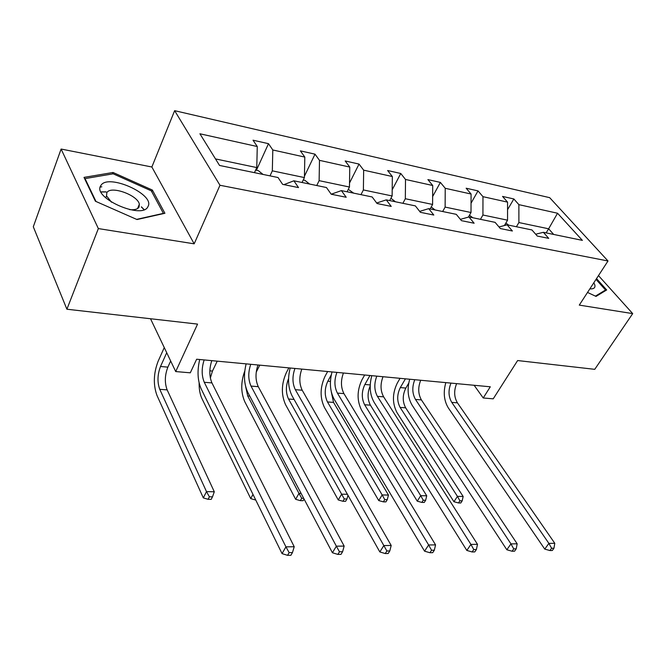 <?xml version="1.0" encoding="UTF-8"?>
<svg xmlns="http://www.w3.org/2000/svg" width="666" height="666" viewBox="0 0 666 666"><rect width="100%" height="100%" fill="white"/><g stroke="black" fill="none" stroke-linecap="round" stroke-linejoin="round"><path stroke-width="1" d="M144.106 209.615L141.458 206.876M194.181 243.831L151.865 167L61.114 149.042L98.352 228.58L194.181 243.831L219.971 185.265L608 260.98L579.278 305.111L632.7 313.611L598.484 275.607M632.7 313.611L594.746 369.33L517.624 360.547L493.223 398.834L483.225 397.977L490.293 386.796L196.653 359.224L190.285 372.818L175.707 371.561L197.561 324.101L66.9 309.224L33.3 226.773L61.114 149.042M98.352 228.58L66.9 309.224M106.094 191.858L100.982 191.875M151.865 167L174.634 110.673L549.683 197.669L608 260.98M254.454 172.661L256.768 167.574L215.484 158.916M256.768 167.574L257.267 146.528L253.03 140.193L268.498 143.681L256.427 170.238M546.128 232.884L548.634 228.796L518.889 222.552L518.872 204.645L557.55 213.237L582.375 240.368L543.364 232.317L548.726 238.37L537.279 236.047L531.943 229.953L507.101 224.825L512.387 231.002L500.349 228.555L495.088 222.344L468.939 216.95L474.134 223.235L461.446 220.654L456.277 214.335L428.713 208.641L433.807 215.051L420.413 212.329L415.359 205.886L386.263 199.875L391.225 206.402L377.073 203.53L372.152 196.961L341.383 190.609L346.203 197.269L331.218 194.222L326.457 187.529L293.873 180.802L298.51 187.587L282.625 184.365L278.047 177.531L219.539 165.451L199.917 133.783L257.267 146.528M219.971 185.265L174.634 110.673M302.048 182.492L304.412 177.572L272.327 170.846L272.802 149.975L268.498 143.681M272.802 149.975L304.812 157.084L300.383 150.866L315.01 154.162L304.437 176.24M347.061 191.783L349.459 187.021L319.122 180.653L319.489 160.348L315.01 154.162M319.489 160.348L349.767 167.074L345.179 160.956L359.032 164.077L349.525 183.017M389.693 200.591L392.124 195.971L363.386 189.943L363.661 170.163L359.032 164.077M363.661 170.163L392.341 176.532L387.629 170.521L400.765 173.485L392.191 189.818M430.136 208.933L432.592 204.454L405.328 198.734L405.511 179.462L400.765 173.485M405.511 179.462L432.725 185.506L427.897 179.595L440.368 182.409L432.642 196.562M468.406 217.099L471.012 212.512L445.121 207.084L445.229 188.287L440.368 182.409M445.229 188.287L471.078 194.031L466.15 188.22L478.013 190.892L471.045 203.197M504.395 225.541L507.559 220.18L482.925 215.01L482.967 196.67L478.013 190.892M482.967 196.67L507.559 202.131L502.547 196.42L513.844 198.959L507.559 209.69M518.872 204.645L513.844 198.959M283.966 184.632L293.873 180.802M270.005 175.874L272.327 170.846M304.412 177.572L304.812 157.084M331.21 194.214L341.383 190.609M316.75 185.523L319.122 180.653M349.459 187.021L349.767 167.074M376.673 203.005L386.263 199.875M360.98 194.655L363.386 189.943M392.124 195.971L392.341 176.532M419.672 211.38L428.713 208.641M402.888 203.313L405.328 198.734M432.592 204.454L432.725 185.506M460.389 219.364L468.939 216.95M442.657 211.522L445.121 207.084M471.012 212.512L471.078 194.031M499 226.973L507.101 224.825M480.444 219.322L482.925 215.01M507.559 220.18L507.559 202.131M535.68 234.224L543.364 232.317M474.125 385.273L483.225 397.977M150.516 318.748L175.707 371.561M516.4 226.748L518.889 222.552M553.679 234.449L548.634 228.796L557.55 213.237M587.52 292.449L596.037 296.412L606.684 289.951L596.528 278.613M164.91 213.286L152.389 190.06L113.045 172.477L84.008 177.389L95.396 201.224L137.013 219.547L164.91 213.286M101.815 186.796L100.2 187.088M151.74 191.658L152.389 190.06M112.487 173.918L113.045 172.477M456.635 383.633C453.787 390.676 454.046 397.078 457.417 402.838L554.786 543.306L548.892 543.389L551.598 548.251L549.941 550.541L552.297 550.499L553.962 548.218L551.598 548.251M450.99 383.1C448.143 390.176 448.401 396.603 451.764 402.381L548.892 543.389L544.746 549.109L448.335 407.933C443.956 400.699 443.115 392.266 445.829 382.617M544.746 549.109L549.941 550.541M553.962 548.218L554.786 543.306M508.674 225.15L505.869 223.043M405.436 378.829L400.316 387.587C396.919 394.547 396.853 401.157 400.116 407.417L457.434 496.37L453.937 501.731L397.019 412.662C392.166 403.288 392.274 393.406 397.327 383.017L400.058 378.321M505.136 225.349L504.67 225.075M408.724 383.175L405.844 388.07C402.447 395.005 402.389 401.59 405.661 407.833L463.153 496.478L457.434 496.37L459.898 500.807L458.499 502.947L460.789 502.98L462.187 500.84L459.898 500.807M453.937 501.731L458.499 502.947M462.187 500.84L463.153 496.478M420.704 380.261C417.865 387.479 418.106 394.031 421.411 399.916L517.166 543.806L510.955 543.889L513.736 548.884L512.079 551.232L514.568 551.182L516.225 548.842L513.736 548.884M414.785 379.703C411.954 386.954 412.187 393.531 415.476 399.434L510.955 543.889L506.834 549.758L412.079 405.128C407.783 397.744 406.993 389.102 409.707 379.229M506.834 549.758L512.079 551.232M516.225 548.842L517.166 543.806M383.017 376.723C380.194 384.124 380.403 390.834 383.633 396.844L477.489 544.33L470.92 544.413L473.784 549.55L472.136 551.964L474.766 551.914L476.406 549.508L473.784 549.55M376.806 376.14C373.992 383.574 374.192 390.309 377.406 396.345L470.92 544.413L466.833 550.441L374.042 402.189C369.855 394.638 369.106 385.797 371.811 375.666M466.833 550.441L472.136 551.964M476.406 549.508L477.489 544.33M472.793 217.749L469.472 215.226M369.955 375.491L364.885 384.473C361.521 391.591 361.438 398.351 364.618 404.745L420.721 495.679L417.257 501.165L361.546 410.123C356.818 400.549 356.959 390.451 361.963 379.811L364.668 375M370.204 385.872C367.299 392.832 367.374 399.267 370.413 405.178L426.723 495.795L420.721 495.679L423.243 500.224L421.853 502.414L424.259 502.447L425.649 500.258L423.243 500.224M417.257 501.165L421.853 502.414M425.649 500.258L426.723 495.795M435.098 209.965L431.202 206.976M331.293 374.8L327.814 381.21C324.492 388.503 324.375 395.421 327.464 401.948L382.167 494.946L378.738 500.574L324.434 407.459C319.838 397.685 320.021 387.354 324.966 376.457L327.639 371.52M331.277 391.775L333.533 402.406L388.478 495.071L382.167 494.946L384.757 499.608L383.383 501.856L385.905 501.889L387.279 499.642L384.757 499.608M378.738 500.574L383.383 501.856M387.279 499.642L388.478 495.071M589.851 288.869C593.772 289.111 595.437 287.829 594.846 285.023L593.847 282.734M596.02 279.395L605.527 290.01L595.421 296.129M604.811 291.092L605.527 290.01M147.985 206.527C155.536 194.43 107.551 172.969 100.816 185.606C91.783 197.694 142.732 220.121 147.985 206.527M129.637 209.648C134.615 210.09 137.762 209.207 139.077 207.009L139.344 204.237C137.904 195.096 110.431 185.273 106.835 192.732L106.527 195.862L111.53 202.223M101.041 191.983L106.185 191.958M141.309 206.885L143.989 209.657M95.979 201.482L85.04 178.605L113.162 173.809L151.299 190.842L163.403 213.37L136.613 219.372M84.84 179.137L85.04 178.605M343.431 373.002C340.642 380.602 340.817 387.479 343.947 393.623L435.556 544.88L428.621 544.971L431.56 550.249L429.928 552.73L432.7 552.68L434.332 550.208L431.56 550.249M336.904 372.394C334.116 380.02 334.282 386.921 337.404 393.098L428.621 544.971L424.558 551.173L334.091 399.101C330.02 391.375 329.329 382.317 332.018 371.936M424.558 551.173L429.928 552.73M434.332 550.208L435.556 544.88M395.446 201.773L390.917 198.268M288.553 378.646C285.681 385.997 285.672 392.79 288.536 399.017L341.633 494.18L338.253 499.958L285.556 404.67C281.11 394.688 281.335 384.107 286.214 372.935L288.844 367.882M344.289 498.959L342.932 501.265L345.587 501.307L346.944 499L344.289 498.959L341.633 494.18L347.419 494.289M338.253 499.958L342.932 501.265M346.944 499L347.985 495.313M301.815 369.097C299.051 376.898 299.184 383.949 302.222 390.243L391.192 545.462L383.841 545.562L386.863 550.998L385.248 553.546L388.186 553.496L389.801 550.948L386.863 550.998M294.946 368.448C292.191 376.29 292.316 383.366 295.329 389.677L383.841 545.562L379.828 551.939L292.066 395.854C288.137 387.945 287.512 378.663 290.185 368.007M379.828 551.939L385.248 553.546M389.801 550.948L391.192 545.462M353.671 193.148L348.285 189.352M259.757 365.143L256.235 372.152M245.654 386.655L247.71 395.945L298.967 493.373L301.099 493.414M303.688 498.31L301.69 498.276L300.349 500.649L303.147 500.69L304.071 499.05M301.69 498.276L298.967 493.373L295.637 499.3L244.788 401.74C240.759 392.416 240.751 382.176 244.78 371.012M295.637 499.3L300.349 500.649M257.992 364.985C255.269 373.002 255.361 380.228 258.275 386.671L344.155 546.078L336.363 546.187L339.469 551.789L337.887 554.412L341.009 554.353L342.59 551.731L339.469 551.789M250.757 364.302C248.043 372.352 248.127 379.62 251.015 386.08L336.363 546.187L332.417 552.755L247.819 392.432C244.047 384.34 243.49 374.816 246.137 363.869M332.417 552.755L337.887 554.412M342.59 551.731L344.155 546.078M309.607 184.049L304.886 180.32L303.255 179.978M217.224 361.155L212.471 371.062L210.348 378.038M252.988 494.397L250.724 498.618L201.973 398.668C199.983 394.43 199.026 389.177 199.117 382.925M250.724 498.618L255.469 499.991M211.796 360.639C209.116 368.889 209.166 376.315 211.938 382.908L294.222 546.736L285.93 546.853L289.136 552.622L287.579 555.327L290.9 555.269L292.457 552.572L289.136 552.622M204.162 359.923C201.49 368.206 201.532 375.666 204.279 382.292L285.93 546.853L282.059 553.621L201.149 388.827C197.569 380.536 197.086 370.762 199.708 359.507M282.059 553.621L287.579 555.327M292.457 552.572L294.222 546.736M263.053 174.434L258.283 170.621L255.636 170.071M166.725 352.722L160.514 366.491C157.426 374.583 157.176 382.192 159.765 389.327L206.502 491.625L203.313 497.893L156.976 395.438C153.13 384.765 153.505 373.393 158.1 361.313L164.269 347.569M170.671 360.997L167.874 367.132C164.768 375.191 164.527 382.775 167.149 389.885L214.294 491.774L206.502 491.625L209.374 496.803L208.092 499.3L211.205 499.35L212.487 496.853L209.374 496.803M203.313 497.893L208.092 499.3M212.487 496.853L214.294 491.774M457.417 402.838L451.764 402.381M506.368 225.025L504.886 224.717M405.844 388.07L400.316 387.587M405.661 407.833L400.116 407.417M421.411 399.916L415.476 399.434M383.633 396.844L377.406 396.345M370.238 384.94L364.885 384.473M370.413 405.178L364.618 404.745M330.436 381.435L327.814 381.21M333.533 402.406L327.464 401.948M343.947 393.623L337.404 393.098M294.081 399.434L288.536 399.017M302.222 390.243L295.329 389.677M249.75 396.095L247.71 395.945M258.275 386.671L251.015 386.08M212.471 371.062L209.832 370.829M211.938 382.908L204.279 382.292M167.874 367.132L160.514 366.491M167.149 389.885L159.765 389.327M137.596 208.533L139.344 204.237M105.752 197.86L106.527 195.862"/></g></svg>
